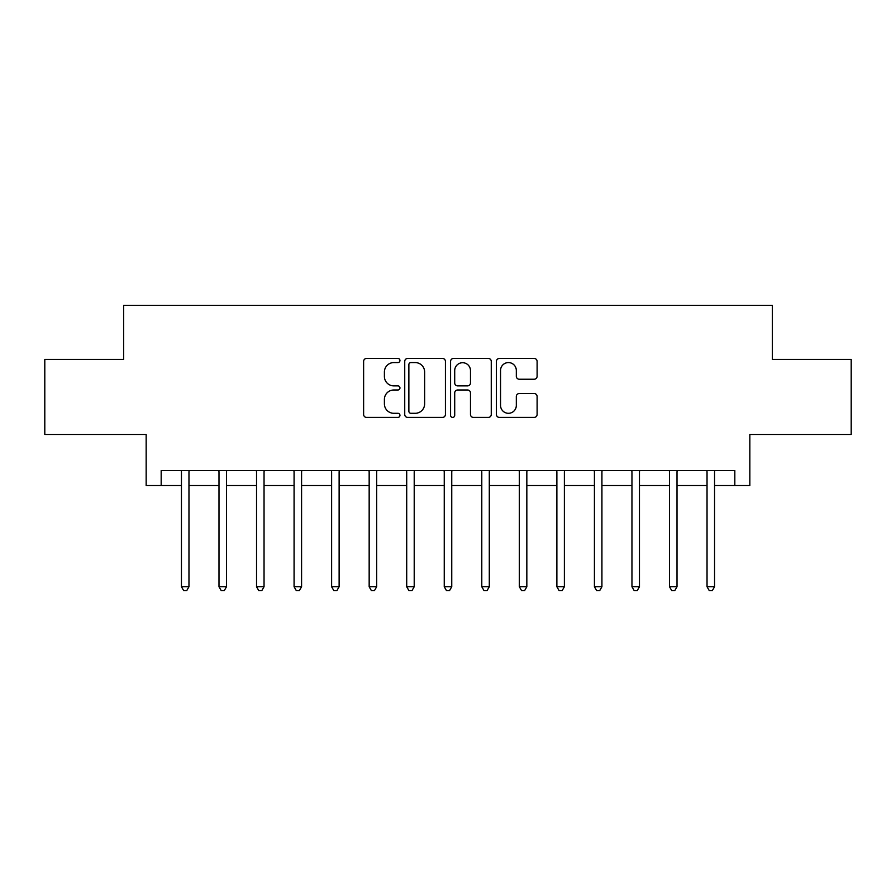 <?xml version="1.0" encoding="UTF-8"?>
<svg xmlns="http://www.w3.org/2000/svg" width="896" height="896" viewBox="0 0 896 896"><rect width="100%" height="100%" fill="white"/><g stroke="black" fill="none" stroke-linecap="round" stroke-linejoin="round"><path stroke-width="1.34" d="M399.952 360.517A2.061 2.061 0 0 0 397.88 358.456L366.565 358.456A2.946 2.946 0 0 0 363.619 361.402L363.619 414.467A2.946 2.946 0 0 0 366.565 417.413L397.88 417.413A2.061 2.061 0 0 0 399.952 415.352A2.061 2.061 0 0 0 397.88 413.291L393.826 413.291A9.43 9.43 0 0 1 384.395 403.85L384.395 399.426A9.43 9.43 0 0 1 393.826 389.995L397.88 389.995A2.061 2.061 0 0 0 399.952 387.934A2.061 2.061 0 0 0 397.88 385.874L393.826 385.874A9.43 9.43 0 0 1 384.395 376.432L384.395 372.019A9.43 9.43 0 0 1 393.826 362.578L397.88 362.578A2.061 2.061 0 0 0 399.952 360.517M534.15 379.232A2.946 2.946 0 0 0 537.107 376.286L537.107 361.402A2.946 2.946 0 0 0 534.15 358.456L499.363 358.456A2.946 2.946 0 0 0 496.418 361.402L496.418 414.467A2.946 2.946 0 0 0 499.363 417.413L534.15 417.413A2.946 2.946 0 0 0 537.107 414.467L537.107 396.48A2.946 2.946 0 0 0 534.15 393.534L519.266 393.534A2.946 2.946 0 0 0 516.32 396.48L516.32 405.395A7.885 7.885 0 0 1 508.435 413.291A7.885 7.885 0 0 1 500.55 405.395L500.55 370.462A7.885 7.885 0 0 1 508.435 362.578A7.885 7.885 0 0 1 516.32 370.462L516.32 376.286A2.946 2.946 0 0 0 519.266 379.232L534.15 379.232M161.179 485.542L161.179 470.523L734.821 470.523L734.821 485.542L749.84 485.542L749.84 434.482L851.2 434.482L851.2 359.397L772.363 359.397L772.363 305.346L123.637 305.346L123.637 359.397L44.8 359.397L44.8 434.482L146.16 434.482L146.16 485.542L181.451 485.542M445.424 361.402A2.946 2.946 0 0 0 442.467 358.456L407.691 358.456A2.946 2.946 0 0 0 404.734 361.402L404.734 414.467A2.946 2.946 0 0 0 407.691 417.413L442.467 417.413A2.946 2.946 0 0 0 445.424 414.467L445.424 361.402M453.533 358.456L488.309 358.456A2.946 2.946 0 0 1 491.266 361.402L491.266 414.467A2.946 2.946 0 0 1 488.309 417.413L473.424 417.413A2.946 2.946 0 0 1 470.478 414.467L470.478 392.941A2.946 2.946 0 0 0 467.533 389.995L457.654 389.995A2.946 2.946 0 0 0 454.709 392.941L454.709 415.352A2.061 2.061 0 0 1 452.648 417.413A2.061 2.061 0 0 1 450.576 415.352L450.576 361.402A2.946 2.946 0 0 1 453.533 358.456M188.966 485.542L218.994 485.542M226.498 485.542L256.536 485.542M264.04 485.542L294.078 485.542M301.582 485.542L331.621 485.542M339.125 485.542L369.163 485.542M376.667 485.542L406.706 485.542M414.21 485.542L444.248 485.542M451.752 485.542L481.79 485.542M489.294 485.542L519.333 485.542M526.837 485.542L556.875 485.542M564.379 485.542L594.418 485.542M601.922 485.542L631.96 485.542M639.464 485.542L669.502 485.542M677.006 485.542L707.034 485.542M714.549 485.542L734.821 485.542M410.928 362.578A2.061 2.061 0 0 0 408.867 364.638L408.867 411.219A2.061 2.061 0 0 0 410.928 413.291L415.206 413.291A9.43 9.43 0 0 0 424.637 403.85L424.637 372.019A9.43 9.43 0 0 0 415.206 362.578L410.928 362.578M470.478 370.608A7.885 7.885 0 0 0 462.594 362.723A7.885 7.885 0 0 0 454.709 370.608L454.709 382.917A2.946 2.946 0 0 0 457.654 385.874L467.533 385.874A2.946 2.946 0 0 0 470.478 382.917L470.478 370.608M189.336 470.523L189.179 470.904A3.002 3.002 90.6 0 0 188.966 472.024L188.966 586.757L181.451 586.757L181.451 472.024A3.002 3.002 90.6 0 0 181.238 470.904L181.082 470.523M188.966 586.757L186.704 590.654L183.702 590.654L181.451 586.757M226.878 470.523L226.722 470.904A3.002 3.002 90.6 0 0 226.498 472.024L226.498 586.757L218.994 586.757L218.994 472.024A3.002 3.002 90.6 0 0 218.781 470.904L218.624 470.523M226.498 586.757L224.246 590.654L221.245 590.654L218.994 586.757M264.41 470.523L264.264 470.904A3.002 3.002 90.6 0 0 264.04 472.024L264.04 586.757L256.536 586.757L256.536 472.024A3.002 3.002 90.6 0 0 256.323 470.904L256.166 470.523M264.04 586.757L261.789 590.654L258.787 590.654L256.536 586.757M301.952 470.523L301.806 470.904A3.002 3.002 90.6 0 0 301.582 472.024L301.582 586.757L294.078 586.757L294.078 472.024A3.002 3.002 90.6 0 0 293.866 470.904L293.709 470.523M301.582 586.757L299.331 590.654L296.33 590.654L294.078 586.757M339.494 470.523L339.349 470.904A3.002 3.002 90.6 0 0 339.125 472.024L339.125 586.757L331.621 586.757L331.621 472.024A3.002 3.002 90.6 0 0 331.408 470.904L331.251 470.523M339.125 586.757L336.874 590.654L333.872 590.654L331.621 586.757M377.037 470.523L376.891 470.904A3.002 3.002 90.6 0 0 376.667 472.024L376.667 586.757L369.163 586.757L369.163 472.024A3.002 3.002 90.6 0 0 368.95 470.904L368.794 470.523M376.667 586.757L374.416 590.654L371.414 590.654L369.163 586.757M414.579 470.523L414.434 470.904A3.002 3.002 90.6 0 0 414.21 472.024L414.21 586.757L406.706 586.757L406.706 472.024A3.002 3.002 90.6 0 0 406.482 470.904L406.336 470.523M414.21 586.757L411.958 590.654L408.957 590.654L406.706 586.757M452.122 470.523L451.976 470.904A3.002 3.002 90.6 0 0 451.752 472.024L451.752 586.757L444.248 586.757L444.248 472.024A3.002 3.002 90.6 0 0 444.024 470.904L443.878 470.523M451.752 586.757L449.501 590.654L446.499 590.654L444.248 586.757M489.664 470.523L489.518 470.904A3.002 3.002 90.6 0 0 489.294 472.024L489.294 586.757L481.79 586.757L481.79 472.024A3.002 3.002 90.6 0 0 481.566 470.904L481.421 470.523M489.294 586.757L487.043 590.654L484.042 590.654L481.79 586.757M527.206 470.523L527.05 470.904A3.002 3.002 90.6 0 0 526.837 472.024L526.837 586.757L519.333 586.757L519.333 472.024A3.002 3.002 90.6 0 0 519.109 470.904L518.963 470.523M526.837 586.757L524.586 590.654L521.584 590.654L519.333 586.757M564.749 470.523L564.592 470.904A3.002 3.002 90.6 0 0 564.379 472.024L564.379 586.757L556.875 586.757L556.875 472.024A3.002 3.002 90.6 0 0 556.651 470.904L556.506 470.523M564.379 586.757L562.128 590.654L559.126 590.654L556.875 586.757M602.291 470.523L602.134 470.904A3.002 3.002 90.6 0 0 601.922 472.024L601.922 586.757L594.418 586.757L594.418 472.024A3.002 3.002 90.6 0 0 594.194 470.904L594.048 470.523M601.922 586.757L599.67 590.654L596.669 590.654L594.418 586.757M639.834 470.523L639.677 470.904A3.002 3.002 90.6 0 0 639.464 472.024L639.464 586.757L631.96 586.757L631.96 472.024A3.002 3.002 90.6 0 0 631.736 470.904L631.59 470.523M639.464 586.757L637.213 590.654L634.211 590.654L631.96 586.757M677.376 470.523L677.219 470.904A3.002 3.002 90.6 0 0 677.006 472.024L677.006 586.757L669.502 586.757L669.502 472.024A3.002 3.002 90.6 0 0 669.278 470.904L669.122 470.523M677.006 586.757L674.755 590.654L671.754 590.654L669.502 586.757M714.918 470.523L714.762 470.904A3.002 3.002 90.6 0 0 714.549 472.024L714.549 586.757L707.034 586.757L707.034 472.024A3.002 3.002 90.6 0 0 706.821 470.904L706.664 470.523M714.549 586.757L712.298 590.654L709.296 590.654L707.034 586.757"/></g></svg>
